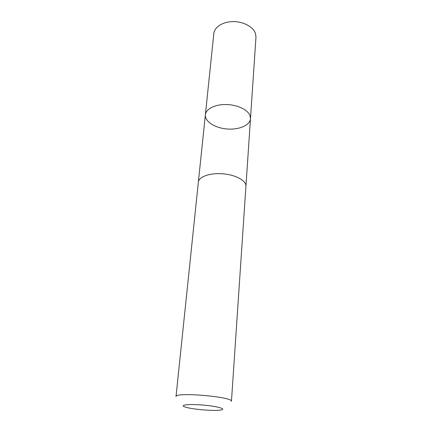 <?xml version="1.0" encoding="UTF-8"?>
<svg xmlns="http://www.w3.org/2000/svg" width="432" height="432" viewBox="0 0 432 432"><rect width="100%" height="100%" fill="white"/><g stroke="black" fill="none" stroke-linecap="round" stroke-linejoin="round"><path stroke-width="0.65" d="M249.977 115.538L250.484 118.633C250.063 125.339 238.82 130.043 226.876 128.968C214.925 127.996 204.649 121.446 205.373 114.766C205.88 109.004 214.952 104.333 226.033 104.528C237.109 104.668 247.747 109.674 249.977 115.538L250.484 118.633L255.976 37.174L255.539 33.669C253.53 27.049 243.68 21.573 233.345 21.6C222.998 21.568 214.429 27.005 213.829 33.561L205.373 114.766C205.88 109.004 214.952 104.333 226.033 104.528C237.109 104.668 247.747 109.674 249.977 115.538M245.932 186.268C246.461 180.814 235.91 174.879 223.031 173.815C210.163 172.67 198.758 176.726 198.347 182.191L176.008 396.603C174.663 391.77 233.599 396.819 231.449 401.355L245.932 186.268M184.124 406.609L185.425 407.101C192.024 409.325 213.5 411.167 220.385 410.098C227.059 409.266 218.894 406.571 204.962 405.248C191.052 403.882 179.723 404.708 184.124 406.609M245.943 186.062L250.484 118.633M198.374 181.985L205.373 114.766"/></g></svg>
